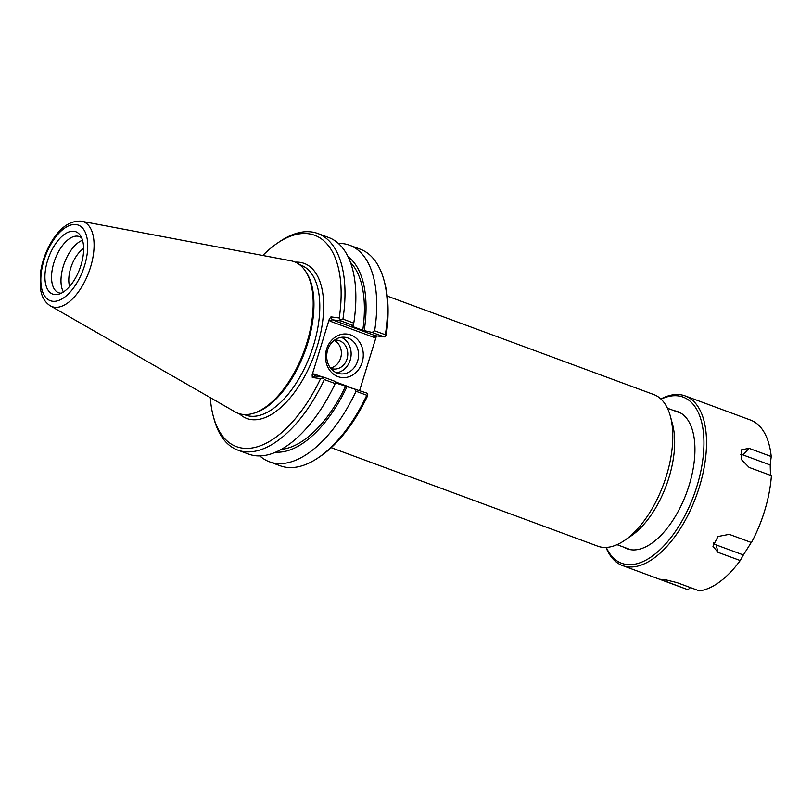 <?xml version="1.0" encoding="UTF-8"?>
<svg xmlns="http://www.w3.org/2000/svg" width="812" height="812" viewBox="0 0 812 812"><rect width="100%" height="100%" fill="white"/><g stroke="black" fill="none" stroke-linecap="round" stroke-linejoin="round"><path stroke-width="1.22" d="M387.212 296.065L653.772 394.551A80.824 40.275 110.3 0 1 670.397 416.353L672.509 424.189A72.725 36.246 110.3 0 1 631.259 535.839L624.56 540.416A80.824 40.275 110.3 0 1 597.754 546.171L331.195 447.686M384.238 336.909L386.187 335.326A112.685 56.16 -69.7 0 0 384.736 283.012L384.005 280.323A115.456 57.54 110.3 0 1 385.375 334.767L374.647 330.809L372.089 332.423L384.238 336.909L375.357 335.711L332.159 319.755L341.05 320.953L339.243 317.979L330.961 316.863L329.266 319.228L312.143 374.89L312.305 377.499L320.588 378.615A112.685 56.16 110.3 0 1 213.302 416.272A112.685 56.16 110.3 0 1 210.298 397.647M359.635 390.45L376.474 335.863M354.793 388.664L356.042 391.282L366.77 395.251A115.456 57.54 110.3 0 1 318.527 457.562L320.821 455.999A112.685 56.16 -69.7 0 0 367.531 395.962L367.745 394.307L366.943 393.15L335.508 382.858M670.397 416.353A80.824 40.275 110.3 0 1 624.56 540.416M357.605 361.096A18.422 15.875 -82.3 0 1 340.157 373.825A18.422 15.875 -82.3 0 1 326.891 353.443A18.422 15.875 -82.3 0 1 345.09 337.305A18.422 15.875 -82.3 0 1 357.605 361.096M362.162 362.375A21.894 18.859 97.7 0 0 341.01 334.473A21.894 18.859 97.7 0 0 329.916 370.546A21.894 18.859 97.7 0 0 362.162 362.375M336.523 372.809A18.422 15.875 97.7 0 0 350.195 360.102A18.422 15.875 97.7 0 0 341.314 337.315M262.814 255.486A112.685 56.16 110.3 0 1 277.217 243.285A112.685 56.16 110.3 0 1 339.243 317.979M252.278 413.643L253.73 413.257A79.901 39.818 -69.7 0 0 304.804 351.779A79.901 39.818 -69.7 0 0 305.972 271.868L305.119 270.619A80.824 40.275 110.3 0 1 303.942 351.464A80.824 40.275 110.3 0 1 252.278 413.643A80.824 40.275 110.3 0 1 235.074 411.877L50.354 305.83A45.239 22.543 -69.7 0 0 88.904 272.01A45.239 22.543 -69.7 0 0 81.606 221.25A45.239 22.543 -69.7 0 0 80.997 221.158M50.354 305.83C45.259 302.632 42.051 297.456 40.722 290.3L40.6 272.071C42.275 261.19 45.969 250.999 51.663 241.489C60.129 227.533 69.842 220.752 80.804 221.128L290.899 260.784A80.824 40.275 110.3 0 1 305.119 270.619M329.266 319.228L330.068 321.156L332.159 319.755L330.961 316.863M330.068 321.156L374.505 337.579L375.357 335.711M341.05 320.953L353.332 325.49L352.915 326.302L351.413 326.099L362.761 330.291L372.089 332.423M322.273 376.991L313.848 373.885L314.751 375.966L323.755 377.194L323.115 377.813L324.323 379.569L335.183 383.579L336.026 381.731L323.755 377.194M320.588 378.615L323.115 377.813M353.332 325.49L353.788 323.105L342.928 319.096A115.456 57.54 -69.7 0 0 317.817 233.501A115.456 57.54 -69.7 0 0 279.511 241.722L277.217 243.285M353.788 323.105A115.456 57.54 -69.7 0 0 328.667 237.51L317.817 233.501M342.928 319.096L340.928 319.898M318.527 457.562A115.456 57.54 110.3 0 1 280.221 465.783L269.493 461.815A115.456 57.54 110.3 0 1 259.82 455.928M356.042 391.282A115.456 57.54 110.3 0 1 269.493 461.815M366.77 395.251L367.745 394.307M338.34 243.407A115.456 57.54 110.3 0 1 349.525 245.214L360.254 249.182A115.456 57.54 110.3 0 1 384.005 280.323M385.558 336.381L385.375 334.767M213.302 416.272L214.033 418.951A115.456 57.54 -69.7 0 0 237.784 450.102A115.456 57.54 -69.7 0 0 324.323 379.569M349.525 245.214A115.456 57.54 110.3 0 1 374.647 330.809M275.765 452.152A105.327 52.496 -69.7 0 0 346.957 386.735M69.609 286.443A24.34 12.129 110.3 0 1 70.705 268.163A24.34 12.129 110.3 0 1 83.636 248.502M82.53 240.261A29.922 14.91 -69.7 0 0 64.412 262.966A29.922 14.91 -69.7 0 0 63.417 291.995M81.007 265.169A33.251 16.575 110.3 0 1 58.576 294.248A33.251 16.575 110.3 0 1 48.74 257.171A33.251 16.575 110.3 0 1 80.317 235.399A33.251 16.575 110.3 0 1 81.007 265.169M81.728 237.997A29.922 14.91 -69.7 0 0 79.343 236.576A29.922 14.91 -69.7 0 0 54.983 259.475A29.922 14.91 -69.7 0 0 58.596 292.716A29.922 14.91 -69.7 0 0 61.336 293.193M330.474 367.998A14.545 12.535 97.7 0 0 340.634 358.072A14.545 12.535 97.7 0 0 334.199 340.36M330.728 368.313A14.545 12.535 97.7 0 0 333.265 368.983A14.545 12.535 97.7 0 0 347.039 358.934A14.545 12.535 97.7 0 0 337.153 340.147A14.545 12.535 97.7 0 0 334.524 340.116M364.253 330.494A105.327 52.496 -69.7 0 0 348.003 256.643M362.761 330.291A102.485 51.075 -69.7 0 0 350.439 262.388M237.784 450.102L248.645 454.111A115.456 57.54 -69.7 0 0 335.183 383.579M281.358 449.371A102.485 51.075 -69.7 0 0 345.455 386.532M690.423 587.583L687.916 589.725L660.349 579.311L666.236 579.93L677.106 582.661L699.345 590.872A90.426 45.066 -69.7 0 0 719.838 581.747A90.426 45.066 -69.7 0 0 740.219 560.544L717.981 552.322L712.946 546.263L718.021 536.509L729.227 534.347L751.465 542.558A90.426 45.066 -69.7 0 0 758.286 528.257A90.426 45.066 -69.7 0 0 764.092 512.534A90.426 45.066 -69.7 0 0 771.4 475.659L749.161 467.448L741.417 459.531L741.305 449.889L748.979 448.315L771.217 456.527A90.426 45.066 -69.7 0 0 750.44 420.027A90.426 45.066 -69.7 0 0 750.278 419.966L728.049 411.755M751.262 542.487L743.376 554.961L716.194 544.923A8.678 6.943 -29.8 0 1 713.332 542.812M743.376 554.961L740.219 560.544M606.016 547.43A90.426 45.066 -69.7 0 0 622.56 565.578A90.426 45.066 -69.7 0 0 654.634 557.661A90.426 45.066 -69.7 0 0 703.984 468.392A90.426 45.066 -69.7 0 0 685.237 395.931A90.426 45.066 -69.7 0 0 660.866 398.966M740.199 454.517A8.678 5.978 -126.6 0 1 743.021 454.943L770.192 464.982L770.476 475.324M771.217 456.527L770.192 464.982M758.286 528.257L758.804 527.029A76.023 37.89 -69.7 0 0 763.696 513.803L764.092 512.534M661.069 399.159A88.579 44.142 110.3 0 1 703.791 448.995A88.579 44.142 110.3 0 1 653.122 555.53A88.579 44.142 110.3 0 1 606.3 547.41M623.717 547.136A73.11 36.438 -69.7 0 0 651.315 543.573A73.11 36.438 -69.7 0 0 652.99 542.375A73.11 36.438 -69.7 0 0 692.778 431.345A73.11 36.438 -69.7 0 0 674.133 410.699M313.848 373.885L312.143 374.89M351.982 387.974L335.894 382.026M374.505 337.579L376.21 336.574M239.337 413.714A82.672 41.199 -69.7 0 0 312.661 359.229A82.672 41.199 -69.7 0 0 299.74 262.317A82.672 41.199 -69.7 0 0 295.335 262.164M299.537 264.661L300.978 265.189A79.901 39.818 110.3 0 1 310.641 353.941A79.901 39.818 110.3 0 1 245.6 415.084L244.158 414.546M312.305 377.499L314.863 375.997M76.084 224.569A40.306 20.087 110.3 0 1 75.942 284.454A40.306 20.087 110.3 0 1 40.833 279.724A40.306 20.087 110.3 0 1 76.084 224.569M666.358 579.951L665.678 581.514M716.194 544.923L717.981 552.322M743.021 454.943L748.979 448.315M617.039 544.669L630.66 549.704M667.444 408.223L681.075 413.267M750.44 420.027L685.237 395.931M687.764 589.664L622.56 565.578"/></g></svg>
